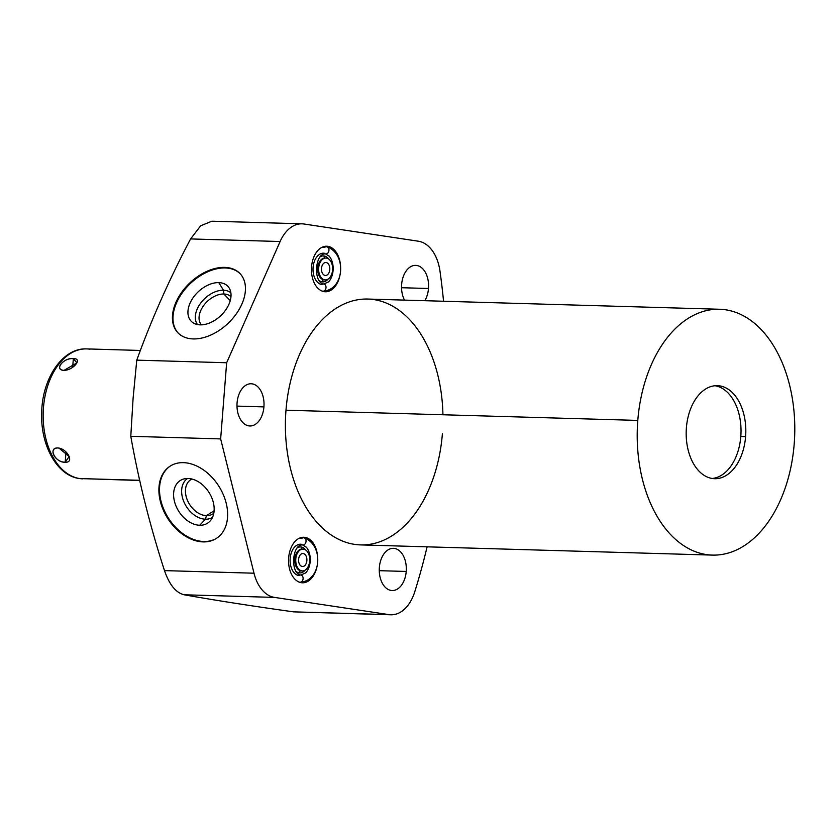 <?xml version="1.0" encoding="UTF-8"?>
<svg xmlns="http://www.w3.org/2000/svg" width="836" height="836" viewBox="0 0 836 836"><rect width="100%" height="100%" fill="white"/><g stroke="black" fill="none" stroke-linecap="round" stroke-linejoin="round"><path stroke-width="1.25" d="M133.102 398.208L130.782 436.308C138.724 480.982 149.968 525.75 164.493 570.612C169.332 584.698 175.874 592.755 184.119 594.783C215.73 600.405 252.211 606.09 293.582 611.858L388.949 614.617A39.522 25.31 91.7 0 0 390.893 614.794A39.522 25.31 91.7 0 0 414.75 591.825A488.903 313.051 91.7 0 0 427.102 546.828A488.903 313.051 91.7 0 1 414.75 591.825A39.522 25.31 91.7 0 1 388.949 614.617L293.582 611.858C252.211 606.09 215.73 600.405 184.119 594.783L274.553 597.406L388.949 614.617L274.553 597.406L184.119 594.783C175.874 592.755 169.332 584.698 164.493 570.612L254.008 573.203A39.522 25.31 91.7 0 0 274.553 597.406A39.522 25.31 91.7 0 1 254.008 573.203L164.493 570.612C149.968 525.75 138.724 480.982 130.782 436.308L220.652 438.91L254.008 573.203L220.652 438.91L130.782 436.308L133.102 398.208L136.77 360.149L133.102 398.208M211.853 221.206L200.661 225.793L190.598 238.929C169.363 279.234 151.421 319.634 136.77 360.149L226.65 362.751L220.652 438.91L226.65 362.751L136.77 360.149C151.421 319.634 169.363 279.234 190.598 238.929L280.112 241.52L226.65 362.751L280.112 241.52L190.598 238.929L200.661 225.793L211.853 221.206L301.995 223.818A39.522 25.31 91.7 0 0 280.112 241.52A39.522 25.31 91.7 0 1 303.938 223.996A39.522 25.31 91.7 0 0 301.995 223.818M443.55 301.253A488.903 313.051 91.7 0 0 439.987 271.146A39.522 25.31 91.7 0 0 418.334 241.207L303.938 223.996L418.334 241.207A39.522 25.31 91.7 0 1 439.987 271.146A488.903 313.051 91.7 0 1 443.55 301.253M390.893 614.794L293.582 611.858M183.429 462.653A42.897 30.2 -122.6 0 0 160.324 501.318A42.897 30.2 -122.6 0 0 203.106 541.895A42.897 30.2 -122.6 0 0 226.201 503.23A42.897 30.2 -122.6 0 0 183.429 462.653A42.897 30.2 -122.6 0 0 170.147 466.133A42.897 30.2 -122.6 0 0 163.333 510.127A42.897 30.2 -122.6 0 0 203.106 541.895L203.733 541.498A42.897 30.2 57.4 0 1 164.055 509.97A42.897 30.2 57.4 0 1 170.46 465.934A42.897 30.2 57.4 0 0 164.055 509.97A42.897 30.2 57.4 0 0 203.733 541.498L203.106 541.895A42.897 30.2 -122.6 0 0 216.388 538.405A42.897 30.2 -122.6 0 0 223.202 494.41A42.897 30.2 -122.6 0 0 183.429 462.653M224.706 267.384A42.897 27.818 -43.6 0 0 175.999 302.204A42.897 27.818 -43.6 0 0 193.158 338.925A42.897 27.818 -43.6 0 0 241.876 304.116A42.897 27.818 -43.6 0 0 224.706 267.384A42.897 27.818 -43.6 0 0 181.778 292.151A42.897 27.818 -43.6 0 0 177.849 332.718A42.897 27.818 -43.6 0 0 193.158 338.925A42.897 27.818 -43.6 0 0 236.086 314.158A42.897 27.818 -43.6 0 0 240.026 273.591A42.897 27.818 -43.6 0 0 224.706 267.384L225.26 267.959L224.706 267.384M442.39 433.748A122.976 78.741 -88.3 0 1 354.548 544.361A122.976 78.741 -88.3 0 1 285.985 410.204A122.976 78.741 -88.3 0 1 367.746 299.048A122.976 78.741 -88.3 0 1 442.934 414.76M401.635 284.459A21.109 13.522 -88.3 0 1 416.715 265.472A21.109 13.522 -88.3 0 1 428.492 288.493A21.109 13.522 -88.3 0 1 424.813 300.709A21.109 13.522 91.7 0 0 428.492 288.493A21.109 13.522 91.7 0 0 415.68 265.378A21.109 13.522 91.7 0 0 401.635 284.459A21.109 13.522 91.7 0 0 404.509 300.114A21.109 13.522 -88.3 0 1 401.635 284.459M379.366 567.414A21.109 13.522 -88.3 0 1 394.446 548.426A21.109 13.522 -88.3 0 1 406.223 571.458A21.109 13.522 -88.3 0 1 391.143 590.446A21.109 13.522 -88.3 0 1 379.366 567.414A21.109 13.522 91.7 0 0 392.188 590.54A21.109 13.522 91.7 0 0 406.223 571.458A21.109 13.522 91.7 0 0 393.411 548.332A21.109 13.522 91.7 0 0 379.366 567.414M237.079 402.847A21.109 13.522 -88.3 0 1 252.159 383.86A21.109 13.522 -88.3 0 1 263.925 406.892A21.109 13.522 -88.3 0 1 248.846 425.879A21.109 13.522 -88.3 0 1 237.079 402.847A21.109 13.522 91.7 0 0 249.891 425.973A21.109 13.522 91.7 0 0 263.925 406.892A21.109 13.522 91.7 0 0 251.113 383.766A21.109 13.522 91.7 0 0 237.079 402.847M288.65 557.852A22.771 14.588 -88.3 0 1 304.921 537.36A22.771 14.588 -88.3 0 1 317.617 562.21A22.771 14.588 -88.3 0 1 301.347 582.692A22.771 14.588 -88.3 0 1 288.65 557.852A22.771 14.588 91.7 0 0 302.475 582.797A22.771 14.588 91.7 0 0 317.617 562.21A22.771 14.588 91.7 0 0 303.792 537.266A22.771 14.588 91.7 0 0 288.65 557.852M311.556 266.82A22.771 14.588 -88.3 0 1 327.816 246.327A22.771 14.588 -88.3 0 1 340.524 271.178A22.771 14.588 -88.3 0 1 324.253 291.659A22.771 14.588 -88.3 0 1 311.556 266.82A22.771 14.588 91.7 0 0 325.371 291.764A22.771 14.588 91.7 0 0 340.524 271.178A22.771 14.588 91.7 0 0 326.698 246.233A22.771 14.588 91.7 0 0 311.556 266.82M712.429 555.104L360.619 544.905A122.976 78.741 -88.3 0 1 285.985 410.204L637.795 420.414A122.976 78.741 91.7 0 0 712.429 555.104A122.976 78.741 91.7 0 0 794.2 443.947A122.976 78.741 91.7 0 0 719.566 309.257A122.976 78.741 91.7 0 0 637.795 420.414L285.985 410.204A122.976 78.741 -88.3 0 1 367.746 299.048L719.566 309.257M637.795 420.414A122.976 78.741 91.7 0 0 706.368 554.561A122.976 78.741 91.7 0 0 794.2 443.947A122.976 78.741 91.7 0 0 725.627 309.79A122.976 78.741 91.7 0 0 637.795 420.414M686.398 427.729A46.544 29.803 -88.3 0 1 719.639 385.866A46.544 29.803 -88.3 0 1 745.597 436.632A46.544 29.803 -88.3 0 1 712.356 478.495A46.544 29.803 -88.3 0 1 686.398 427.729A46.544 29.803 91.7 0 0 714.644 478.704A46.544 29.803 91.7 0 0 745.597 436.632A46.544 29.803 91.7 0 0 717.351 385.657A46.544 29.803 91.7 0 0 686.398 427.729M714.947 385.741A46.544 29.803 -88.3 0 1 740.8 436.496L745.597 436.632L740.8 436.496A46.544 29.803 -88.3 0 1 712.262 478.474A46.544 29.803 -88.3 0 0 740.8 436.496A46.544 29.803 -88.3 0 0 714.947 385.741M401.541 287.72L428.492 288.493L401.541 287.72M379.272 570.674L406.223 571.458L379.272 570.674M236.985 406.108L263.925 406.892L236.985 406.108M299.706 582.295A22.363 14.316 91.7 0 0 300.291 582.284A22.363 14.316 91.7 0 1 299.706 582.295M301.577 537.642A22.363 14.316 91.7 0 0 301.002 537.6A22.363 14.316 91.7 0 1 301.577 537.642M298.985 538.374A21.705 13.899 -88.3 0 1 301.88 538.342A3.637 2.79 -81.4 0 1 303.781 537.757A3.637 2.79 98.6 0 1 305.997 541.77A3.637 2.79 98.6 0 1 302.695 544.957A3.637 2.79 -81.4 0 0 305.997 541.77A3.637 2.79 -81.4 0 0 303.781 537.757L300.511 537.747M300.845 575.022A3.637 2.79 98.6 0 1 303.06 579.034A3.637 2.79 98.6 0 1 299.769 582.222A3.637 2.79 -81.4 0 0 303.06 579.034A3.637 2.79 -81.4 0 0 300.845 575.022A3.637 2.79 -81.4 0 0 298.943 575.596A15.738 10.074 91.7 0 1 290.176 558.438A15.738 10.074 91.7 0 1 301.409 544.288A3.637 2.79 -81.4 0 0 302.695 544.957C291.983 543.693 290.061 573.883 300.845 575.022L305.652 572.921A15.738 10.074 91.7 0 0 306.394 547.308A15.738 10.074 91.7 0 0 306.237 547.12A15.738 10.074 91.7 0 1 305.61 572.963M298.473 581.542A3.637 2.79 -81.4 0 0 299.769 582.222L299.225 582.128M301.462 570.904A10.92 6.991 -88.3 0 1 300.918 570.852L301.88 570.883A10.92 6.991 91.7 0 0 302.413 570.936L301.462 570.904A10.92 6.991 -88.3 0 1 300.918 570.852A2.08 1.588 -81.4 0 0 299.163 572.879A13 8.329 91.7 0 0 305.15 570.152A13 8.329 -88.3 0 1 299.163 572.879A13 8.329 -88.3 0 1 296.414 571.688A13 8.329 91.7 0 0 299.163 572.879A2.08 1.588 98.6 0 1 300.918 570.852A10.92 6.991 -88.3 0 1 294.805 559.368A10.92 6.991 -88.3 0 1 302.089 549.074L302.486 549.106M297.104 547.998A13 8.329 -88.3 0 1 301.2 547.005A13 8.329 -88.3 0 1 305.736 550.036A13 8.329 91.7 0 0 301.2 547.005A13 8.329 91.7 0 0 297.104 547.998M302.35 549.085A2.08 1.588 98.6 0 1 301.2 547.005A2.08 1.588 -81.4 0 0 302.35 549.085M302.413 570.936A10.92 6.991 91.7 0 0 309.707 560.642A10.92 6.991 91.7 0 0 303.583 549.147A10.92 6.991 91.7 0 0 303.05 549.106A10.92 6.991 91.7 0 0 295.756 559.388A10.92 6.991 91.7 0 0 301.88 570.883L300.918 570.852A10.92 6.991 -88.3 0 1 294.805 559.368A10.92 6.991 -88.3 0 1 302.089 549.074L303.05 549.106M301.88 570.883A10.92 6.991 91.7 0 0 309.675 561.06A10.92 6.991 91.7 0 0 303.583 549.147A10.92 6.991 91.7 0 0 295.787 558.97A10.92 6.991 91.7 0 0 301.88 570.883M302.224 566.484A6.5 4.159 -88.3 0 1 298.598 559.399A6.5 4.159 -88.3 0 1 303.238 553.547A6.5 4.159 -88.3 0 1 306.864 560.642A6.5 4.159 -88.3 0 1 302.224 566.484A6.5 4.159 91.7 0 0 302.548 566.515A6.5 4.159 91.7 0 0 306.885 560.392A6.5 4.159 91.7 0 0 303.238 553.547A6.5 4.159 91.7 0 0 302.925 553.516A6.5 4.159 91.7 0 0 298.588 559.65A6.5 4.159 91.7 0 0 302.224 566.484M302.601 553.526L303.238 553.547L302.601 553.526M322.612 291.262A22.363 14.316 91.7 0 0 323.187 291.252A22.363 14.316 91.7 0 1 322.612 291.262M324.483 246.62A22.363 14.316 91.7 0 0 323.908 246.568A22.363 14.316 91.7 0 1 324.483 246.62M321.891 247.351A21.705 13.899 -88.3 0 1 324.786 247.31A3.637 2.79 -81.4 0 1 326.688 246.735A3.637 2.79 98.6 0 1 328.903 250.748A3.637 2.79 98.6 0 1 325.601 253.925A3.637 2.79 -81.4 0 0 328.903 250.748A3.637 2.79 -81.4 0 0 326.688 246.735L323.417 246.714M323.751 283.989A3.637 2.79 98.6 0 1 325.967 288.002A3.637 2.79 98.6 0 1 322.675 291.189A3.637 2.79 -81.4 0 0 325.967 288.002A3.637 2.79 -81.4 0 0 323.751 283.989A3.637 2.79 -81.4 0 0 321.85 284.564A15.738 10.074 91.7 0 1 313.082 267.405A15.738 10.074 91.7 0 1 324.316 253.256A3.637 2.79 -81.4 0 0 325.601 253.925C314.89 252.671 312.967 282.85 323.751 283.989L328.558 281.889A15.738 10.074 91.7 0 0 329.3 256.276A15.738 10.074 91.7 0 0 329.133 256.088A15.738 10.074 91.7 0 1 328.517 281.931M321.379 290.51A3.637 2.79 -81.4 0 0 322.675 291.189L322.132 291.095M324.358 279.872A10.92 6.991 -88.3 0 1 323.825 279.83L324.786 279.851A10.92 6.991 91.7 0 0 325.319 279.903L324.358 279.872A10.92 6.991 -88.3 0 1 323.825 279.83A2.08 1.588 -81.4 0 0 322.069 281.847A13 8.329 91.7 0 0 328.057 279.13A13 8.329 -88.3 0 1 322.069 281.847A13 8.329 -88.3 0 1 319.321 280.656A13 8.329 91.7 0 0 322.069 281.847A2.08 1.588 98.6 0 1 323.825 279.83A10.92 6.991 -88.3 0 1 317.711 268.335A10.92 6.991 -88.3 0 1 324.995 258.042L325.392 258.084M320 256.965A13 8.329 -88.3 0 1 324.096 255.973A13 8.329 -88.3 0 1 328.642 259.003A13 8.329 91.7 0 0 324.096 255.973A13 8.329 91.7 0 0 320 256.965M325.256 258.052A2.08 1.588 98.6 0 1 324.096 255.973A2.08 1.588 -81.4 0 0 325.256 258.052M325.319 279.903A10.92 6.991 91.7 0 0 332.613 269.61A10.92 6.991 91.7 0 0 326.489 258.115A10.92 6.991 91.7 0 0 325.956 258.073A10.92 6.991 91.7 0 0 318.662 268.366A10.92 6.991 91.7 0 0 324.786 279.851L323.825 279.83A10.92 6.991 -88.3 0 1 317.711 268.335A10.92 6.991 -88.3 0 1 324.995 258.042L325.956 258.073M324.786 279.851A10.92 6.991 91.7 0 0 332.582 270.028A10.92 6.991 91.7 0 0 326.489 258.115A10.92 6.991 91.7 0 0 318.694 267.938A10.92 6.991 91.7 0 0 324.786 279.851M325.131 275.452A6.5 4.159 -88.3 0 1 321.505 268.366A6.5 4.159 -88.3 0 1 326.144 262.514A6.5 4.159 -88.3 0 1 329.771 269.61A6.5 4.159 -88.3 0 1 325.131 275.452A6.5 4.159 91.7 0 0 325.444 275.483A6.5 4.159 91.7 0 0 329.792 269.359A6.5 4.159 91.7 0 0 326.144 262.514A6.5 4.159 91.7 0 0 325.821 262.494A6.5 4.159 91.7 0 0 321.484 268.617A6.5 4.159 91.7 0 0 325.131 275.452M325.507 262.504L326.144 262.514L325.507 262.504M178.131 333A42.897 27.818 136.4 0 1 182.499 292.485A42.897 27.818 136.4 0 1 225.26 267.959A42.897 27.818 136.4 0 1 240.287 273.884A42.897 27.818 136.4 0 0 225.26 267.959A42.897 27.818 136.4 0 0 182.499 292.485A42.897 27.818 136.4 0 0 178.131 333M200.17 324.849A25.32 16.417 -43.6 0 0 228.928 304.294A25.32 16.417 -43.6 0 0 218.792 282.62A25.32 16.417 -43.6 0 0 190.044 303.165A25.32 16.417 -43.6 0 0 200.17 324.849A25.32 16.417 -43.6 0 0 224.132 312.027A25.32 16.417 -43.6 0 0 229.576 288.723A25.32 16.417 -43.6 0 0 218.792 282.62L223.463 290.238A23.105 14.975 136.4 0 1 230.872 292.799A23.105 14.975 -43.6 0 0 223.463 290.238L218.792 282.62A25.32 16.417 -43.6 0 0 192.207 299.089A25.32 16.417 -43.6 0 0 193.482 323.051A25.32 16.417 -43.6 0 0 200.17 324.849M197.495 324.546A23.105 14.975 136.4 0 1 200.849 302.883A23.105 14.975 136.4 0 1 223.463 290.238A23.105 14.975 -43.6 0 0 200.849 302.883A23.105 14.975 -43.6 0 0 197.495 324.546M201.434 324.838A20.388 13.219 136.4 0 1 203.618 305.6A20.388 13.219 136.4 0 1 223.891 294L223.463 290.238L223.891 294A20.388 13.219 136.4 0 1 230.966 296.749A20.388 13.219 -43.6 0 0 223.891 294L230.234 300.667L223.891 294A20.388 13.219 -43.6 0 0 203.618 305.6A20.388 13.219 -43.6 0 0 201.434 324.838M216.691 538.206A42.897 30.2 57.4 0 1 203.733 541.498A42.897 30.2 57.4 0 0 216.691 538.206M199.699 525.259A25.32 17.828 -122.6 0 0 213.326 502.436A25.32 17.828 -122.6 0 0 188.079 478.485A25.32 17.828 -122.6 0 0 174.442 501.307A25.32 17.828 -122.6 0 0 199.699 525.259A25.32 17.828 -122.6 0 0 210.39 520.703A25.32 17.828 -122.6 0 0 210.4 494.828A25.32 17.828 -122.6 0 0 188.079 478.485A25.32 17.828 -122.6 0 0 183.711 478.997A25.32 17.828 -122.6 0 0 175.257 504.056A25.32 17.828 -122.6 0 0 199.699 525.259L205.437 519.208L199.699 525.259M212.49 517.4A23.105 16.26 57.4 0 1 205.437 519.208A23.105 16.26 57.4 0 1 184.056 502.185A23.105 16.26 57.4 0 1 187.588 478.474A23.105 16.26 -122.6 0 0 184.056 502.185A23.105 16.26 -122.6 0 0 205.437 519.208L206.44 515.655A20.388 14.348 57.4 0 1 187.191 499.719A20.388 14.348 57.4 0 1 191.925 479.028A20.388 14.348 -122.6 0 0 190.786 479.665A20.388 14.348 -122.6 0 0 187.546 500.565A20.388 14.348 -122.6 0 0 206.44 515.655L205.437 519.208A23.105 16.26 -122.6 0 0 212.49 517.4M213.807 513.231A20.388 14.348 57.4 0 1 206.44 515.655A20.388 14.348 -122.6 0 0 212.752 514.004A20.388 14.348 -122.6 0 0 213.807 513.231M214.12 510.744L206.44 515.655L214.12 510.744M89.88 349.187A64.999 41.622 91.7 0 0 86.672 348.905C62.564 347.63 42.093 378.614 41.685 412.838C40.421 445.097 56.9 475.621 79.41 478.537A4.159 3.187 -81.4 0 0 79.702 478.558A64.999 41.622 91.7 0 0 82.91 478.85A64.999 41.622 -88.3 0 1 79.702 478.558L139.654 480.292L79.702 478.558A64.999 41.622 -88.3 0 1 43.294 410.162A64.999 41.622 -88.3 0 1 86.672 348.905A64.999 41.622 91.7 0 0 43.294 410.162A64.999 41.622 91.7 0 0 79.702 478.558A4.159 3.187 98.6 0 1 79.41 478.537A4.159 3.187 98.6 0 1 79.065 478.453M64.027 370.379C73.547 370.202 83.015 358.278 73.349 358.644C63.254 357.703 53.786 369.627 64.027 370.379L76.891 362.897L73.349 358.644L72.669 367.307L73.349 358.644C63.829 357.244 53.598 370.139 64.027 370.379M57.924 447.95L59.847 448.242L57.924 447.95C47.516 447.417 55.51 463.05 65.198 462.183L66.002 451.952L65.198 462.183C74.77 463.039 67.382 448.587 57.924 447.95C47.621 448.012 55.009 462.465 65.198 462.183L69.179 456.508L58.938 448.044M299.769 582.222C321.703 581.386 324.222 544.497 303.781 537.757M306.394 547.308L302.695 544.957M322.675 291.189C344.599 290.364 347.128 253.475 326.688 246.735M329.3 256.276L325.601 253.925M139.696 480.491L79.41 478.537M140.344 350.462L86.672 348.905"/></g></svg>
